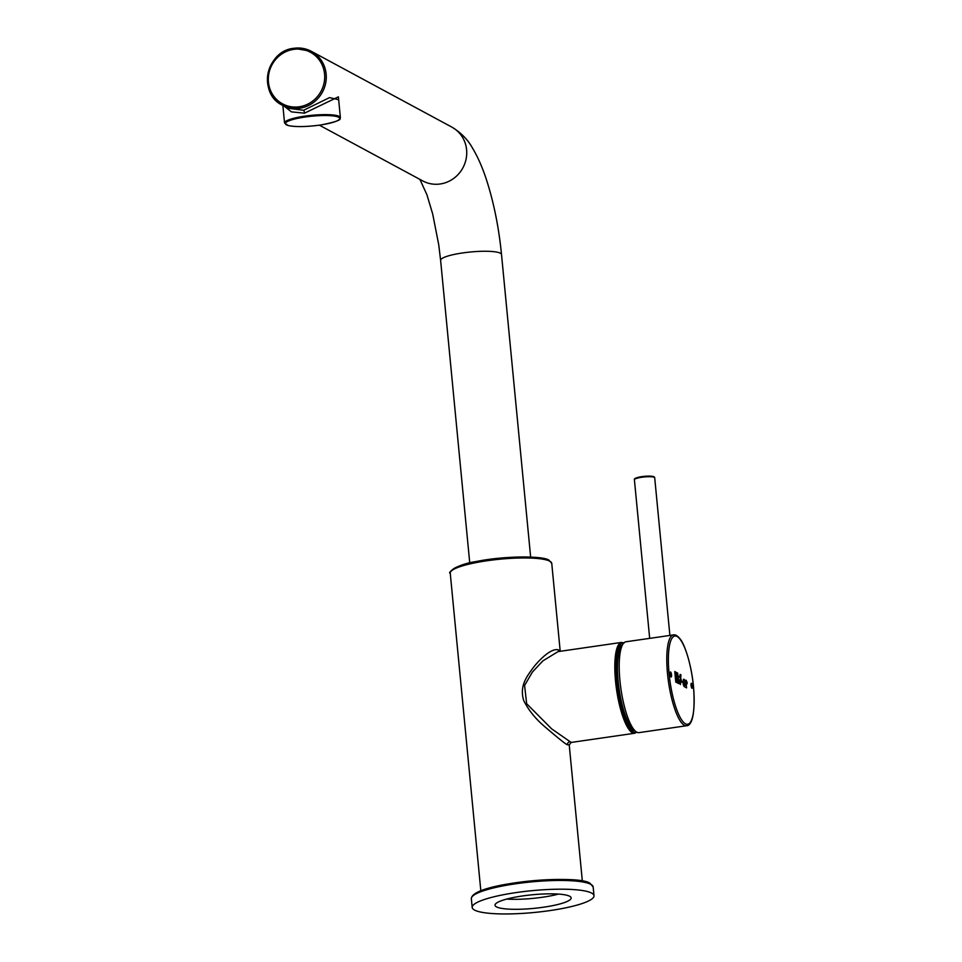 <?xml version="1.0" encoding="UTF-8"?>
<svg xmlns="http://www.w3.org/2000/svg" width="962" height="962" viewBox="0 0 962 962"><rect width="100%" height="100%" fill="white"/><g stroke="black" fill="none" stroke-linecap="round" stroke-linejoin="round"><path stroke-width="1.44" d="M338.66 99.723L329.533 97.607L303.571 110.293L287.951 108.225M282.864 105.471L284.548 122.98A28.042 5.026 -5.5 0 1 303.703 116.318A28.042 5.026 -5.5 0 1 304.798 116.161A28.042 5.026 -5.5 0 1 340.38 117.604L338.383 96.837L304.509 113.167L291.462 111.881L284.211 106.205M657.178 637.289L625.877 641.786A45.887 11.652 -98.2 0 0 619.913 680.435A45.887 11.652 81.8 0 0 639.033 732.623L686.627 725.733A45.887 11.652 81.8 0 1 667.496 673.544A45.887 11.652 81.8 0 1 667.472 673.244A45.887 11.652 81.8 0 1 673.472 634.896L657.178 637.289M496.488 906.877A38.239 6.854 174.5 0 0 538.696 907.851A38.239 6.854 174.5 0 0 571.151 897.907A38.239 6.854 174.5 0 0 569.696 896.271A38.239 6.854 174.5 0 0 527.489 895.297A38.239 6.854 174.5 0 0 495.021 905.242A38.239 6.854 174.5 0 0 496.488 906.877M506.697 899.073A38.239 6.854 174.5 0 0 558.525 894.083M593.999 895.706A61.183 10.955 -5.5 0 0 591.654 893.097A61.183 10.955 174.5 0 0 524.122 891.521A61.183 10.955 174.5 0 0 472.186 907.443A61.183 10.955 174.5 0 0 474.519 910.052A61.183 10.955 -5.5 0 0 542.051 911.627A61.183 10.955 -5.5 0 0 593.999 895.706L593.157 886.976A61.183 10.955 -5.5 0 0 590.824 884.355A61.183 10.955 -5.5 0 0 590.716 884.294A61.183 10.955 -5.5 0 0 523.1 882.803A61.183 10.955 -5.5 0 0 471.344 898.7L472.186 907.443M558.056 651.611L542.857 660.882L532.383 672.077L524.591 685.449L526.659 703.727L551.659 728.871L571.2 742.436L634.643 733.26A45.887 11.652 81.8 0 1 632.395 732.779A45.887 11.652 81.8 0 1 632.226 732.683A45.887 11.652 81.8 0 1 615.945 684.98A45.887 11.652 81.8 0 1 621.488 642.424L558.044 651.611M634.872 730.639A43.338 11.003 -98.2 0 1 616.943 681.337A43.338 11.003 -98.2 0 1 622.462 644.865M559.776 651.358L558.345 649.843C550.468 647.679 537.421 662.109 532.924 668.061C527.753 675.444 519.023 685.473 523.713 700.54C528.739 710.581 536.183 719.648 546.031 727.741C559.752 739.489 566.907 745.141 567.472 744.708L569.227 744.925L571.2 742.436M687.265 683.044L687.217 682.84C685.81 678.703 685.233 679.364 685.497 684.788L684.583 685.99L683.994 683.633C683.729 681.83 683.838 681.505 684.319 682.659L684.571 685.437L685.293 683.85C683.85 673.484 681.589 683.273 684.283 686.627L686.579 687.878C686.086 683.585 686.146 682.371 686.724 684.247L687.265 683.044M691.053 685.401A2.549 0.649 81.8 0 0 691.991 688.275A2.549 0.649 81.8 0 0 692.448 686.146A2.549 0.649 81.8 0 0 691.51 683.273A2.549 0.649 81.8 0 0 691.053 685.401M670.141 674.121A2.549 0.649 81.8 0 0 671.079 676.983A2.549 0.649 81.8 0 0 671.536 674.867A2.549 0.649 81.8 0 0 670.598 671.993A2.549 0.649 81.8 0 0 670.141 674.121M677.861 679.869L675.805 672.089L674.771 671.536L675.781 682.058L676.743 682.575L675.649 675.156L677.621 683.044L678.679 683.609L677.669 673.087L676.695 672.57L677.861 679.869M680.447 684.571L680.23 677.056L679.425 677.02C677.969 672.955 677.741 685.052 680.495 683.754L679.665 679.918L680.447 684.571M680.687 678.306L680.952 674.867L680.086 674.398L680.735 681.228L680.843 678.402L681.697 682.311L680.687 678.306M693.494 687.012A44.613 11.328 81.8 0 0 693.47 686.712A44.613 11.328 81.8 0 0 677.104 636.471A44.613 11.328 81.8 0 0 669.035 673.268A44.613 11.328 81.8 0 0 669.071 673.556A44.613 11.328 81.8 0 0 685.437 723.809A44.613 11.328 81.8 0 0 693.494 687.012M622.306 645.153A43.338 11.003 81.8 0 0 617.82 680.964A43.338 11.003 81.8 0 0 617.844 681.216A43.338 11.003 81.8 0 0 634.655 730.411M622.089 645.61A43.23 10.979 81.8 0 0 618.145 680.94A43.23 10.979 81.8 0 0 618.169 681.18A43.23 10.979 81.8 0 0 634.319 730.026M549.567 561.087A50.986 9.127 -5.5 0 1 549.807 561.207A50.986 9.127 -5.5 0 1 551.755 563.383L548.929 560.125C542.64 555.615 503.114 555.904 476.238 561.531C454.653 564.694 447.39 573.52 450.24 573.16A50.986 9.127 -5.5 0 1 493.109 559.944A50.986 9.127 -5.5 0 1 549.567 561.087M623.604 643.157A45.13 11.46 81.8 0 0 616.606 682.503A45.13 11.46 81.8 0 0 632.888 731.829A45.13 11.46 81.8 0 0 633.056 731.926A45.13 11.46 81.8 0 0 636.459 731.95M642.075 476.599A9.428 1.683 174.5 0 0 641.907 476.623L642.111 476.587C650.637 475.757 654.833 476.154 654.701 477.789A10.197 1.828 174.5 0 0 642.027 477.224A10.197 1.828 174.5 0 0 641.762 477.26A10.197 1.828 174.5 0 0 634.403 479.737L649.675 638.347M304.016 117.184A27.273 4.882 -5.5 0 1 305.074 117.015A27.273 4.882 -5.5 0 1 338.492 117.184A27.273 4.882 -5.5 0 1 321.055 124.904A27.273 4.882 -5.5 0 1 319.997 125.072A27.273 4.882 -5.5 0 1 286.58 124.904A27.273 4.882 -5.5 0 1 304.016 117.184M295.478 48.124A30.592 29.076 -61.7 0 0 293.963 48.304M295.298 49.182A29.317 27.862 -61.7 0 0 293.735 49.363A29.317 27.862 -61.7 0 0 268.374 81.337A29.317 27.862 -61.7 0 0 297.715 106.962A29.317 27.862 -61.7 0 0 299.266 106.782A29.317 27.862 -61.7 0 0 324.639 74.808A29.317 27.862 -61.7 0 0 295.298 49.182M293.855 48.316A30.592 29.076 -61.7 0 0 268.049 73.304A30.592 29.076 -61.7 0 0 282.335 105.183A30.592 29.076 -61.7 0 0 298.112 108.405A30.592 29.076 -61.7 0 0 299.735 108.225A30.592 29.076 -61.7 0 0 325.637 83.285A30.592 29.076 -61.7 0 0 311.375 51.335A30.592 29.076 -61.7 0 0 295.599 48.112M530.651 557.07L501.515 254.509C498.929 228.331 494.131 204.1 487.121 181.818C482.996 168.687 478.102 157.407 472.45 148.004C467.797 139.574 460.918 132.612 451.839 127.104A30.592 29.076 118.3 0 1 466.101 159.043A30.592 29.076 118.3 0 1 440.199 183.982A30.592 29.076 118.3 0 1 422.799 180.952L319.372 125.168M303.571 110.293A2.549 0.649 -98.2 0 1 304.509 113.167M501.515 254.509A30.592 5.483 174.5 0 0 462.698 252.934A30.592 5.483 174.5 0 0 440.62 260.377L438.732 244.769L432.708 214.057L426.924 194.757L419.925 179.413M451.623 570.755A49.711 8.899 -5.5 0 1 495.983 558.585A49.711 8.899 -5.5 0 1 548.232 560.016M653.871 477.164A9.428 1.683 174.5 0 0 642.147 476.587M641.834 476.635A9.428 1.683 174.5 0 0 635.1 478.98M472.835 895.947A59.909 10.726 -5.5 0 1 526.887 881.336A59.909 10.726 -5.5 0 1 589.381 883.224M567.472 744.708A2.549 2.429 118.3 0 1 569.672 741.858M558.345 649.843A2.549 2.429 -61.7 0 0 559.162 651.442M686.627 725.733C689.261 725.829 695.983 722.185 693.542 687.06L693.518 686.772C691.474 664.465 684.463 643.446 679.821 638.6C677.44 635.702 675.324 634.475 673.472 634.896M636.844 732.166L634.643 733.26M624.17 642.977L621.488 642.424M471.344 898.7C471.62 882.611 578.523 873.977 590.091 883.344L593.157 886.976M340.38 117.604C338.792 118.579 345.935 119.937 321.104 124.916L320.033 125.072C306.397 126.888 295.839 127.056 288.347 125.589L284.548 122.98M451.839 127.104L311.375 51.335L293.903 48.292C266.233 50.673 257.467 93.603 282.335 105.183L287.999 108.249M469.745 562.938L440.62 260.377M634.403 479.737C633.79 478.631 636.267 477.585 641.87 476.611M654.701 477.789L669.889 635.413M582.335 881.024L569.227 744.925M560.209 651.298L551.755 563.383M480.832 890.8L450.24 573.16"/></g></svg>
